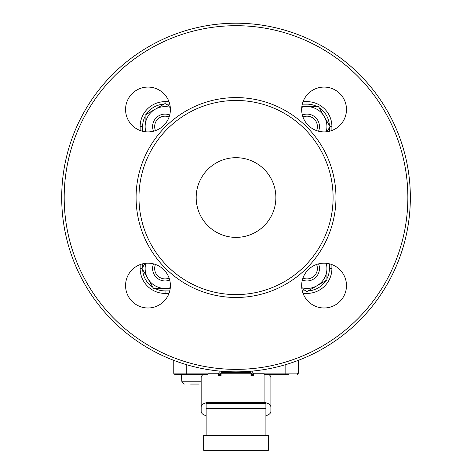 <?xml version="1.0" encoding="UTF-8"?>
<svg xmlns="http://www.w3.org/2000/svg" width="474" height="474" viewBox="0 0 474 474"><rect width="100%" height="100%" fill="white"/><g stroke="black" fill="none" stroke-linecap="round" stroke-linejoin="round"><path stroke-width="0.71" d="M140.15 130.486L140.15 126.558A24.903 24.903 0 0 1 165.053 101.655L168.981 101.655L165.053 101.655A24.903 24.903 0 0 0 140.15 126.558L142.638 126.558L142.638 131.257M168.981 293.412L165.053 293.412A24.903 24.903 0 0 1 140.15 268.509L140.15 264.581M317.266 106.638A22.414 22.414 0 0 0 306.998 104.15L306.998 101.655L303.07 101.655L306.998 101.655A24.903 24.903 0 0 1 331.901 126.558A24.903 24.903 0 0 0 306.998 101.655L303.07 101.655L306.998 101.655A24.903 24.903 0 0 1 331.901 126.558L331.901 130.486M331.901 264.581L331.901 268.509A24.903 24.903 0 0 1 306.998 293.412L303.07 293.412M145.832 263.271A19.92 19.92 0 0 0 147.799 278.469L142.046 268.509L140.15 268.509A24.903 24.903 0 0 0 165.053 293.412L165.053 290.923L169.745 290.923M301.76 287.73A19.92 19.92 0 0 0 316.964 285.763L306.998 291.51L306.998 293.412A24.903 24.903 0 0 0 331.901 268.509L329.412 268.509L329.412 263.811M170.29 107.337A19.92 19.92 0 0 0 155.093 109.304L165.053 103.557L165.053 101.655L168.981 101.655L165.053 101.655A24.903 24.903 0 0 0 140.15 126.558M173.768 360.359L173.768 373.103L219.841 373.103L221.085 374.347L218.597 374.347M207.979 374.347L175.013 374.347L181.24 374.347L181.892 381.783L201.16 381.783M173.768 373.103A1.244 1.244 0 0 0 175.013 374.347A1.244 1.244 0 0 1 173.768 373.103A1.244 1.244 0 0 0 175.013 374.347M253.46 374.347L250.971 374.347L253.46 374.347L250.971 374.347L252.215 373.103L298.282 373.103L297.038 374.347A1.244 1.244 0 0 0 298.282 373.103L298.282 360.359M288.767 374.347L264.077 374.347M206.143 402.853A6.814 4.473 180 0 0 201.16 407.154L201.16 377.713A6.814 4.473 0 0 1 203.5 374.347L186.223 374.347L186.223 364.589M265.908 415.591A6.814 4.473 180 0 0 270.891 411.284L270.891 377.713A6.814 4.473 0 0 0 268.557 374.347L285.834 374.347L285.834 364.589M333.092 197.534A97.063 97.063 0 0 1 187.497 281.592A97.063 97.063 0 0 1 187.497 113.476A97.063 97.063 0 0 1 333.092 197.534M275.874 197.534A39.846 39.846 0 0 1 216.103 232.041A39.846 39.846 0 0 1 216.103 163.026A39.846 39.846 0 0 1 275.874 197.534M335.965 197.534A99.943 99.943 0 0 1 186.057 284.086A99.943 99.943 0 0 1 186.057 110.981A99.943 99.943 0 0 1 335.965 197.534M301.66 285.579A22.414 22.414 0 0 0 335.278 304.989A22.414 22.414 0 0 0 335.278 266.169A22.414 22.414 0 0 0 301.66 285.579M147.983 263.165A22.414 22.414 0 0 0 125.569 285.579A22.414 22.414 0 0 0 147.983 307.993A22.414 22.414 0 0 0 170.391 285.579A22.414 22.414 0 0 0 147.983 263.165M170.391 109.488A22.414 22.414 0 0 0 147.983 87.074A22.414 22.414 0 0 0 125.569 109.488A22.414 22.414 0 0 0 147.983 131.902A22.414 22.414 0 0 0 170.391 109.488M324.074 131.902A22.414 22.414 0 0 0 346.482 109.488A22.414 22.414 0 0 0 324.074 87.074A22.414 22.414 0 0 0 301.66 109.488A22.414 22.414 0 0 0 324.074 131.902M410.348 197.534A174.319 174.319 0 0 1 148.866 348.503A174.319 174.319 0 0 1 148.866 46.565A174.319 174.319 0 0 1 410.348 197.534A174.319 174.319 0 0 1 148.866 348.503A174.319 174.319 0 0 1 148.866 46.565A174.319 174.319 0 0 1 410.348 197.534A174.319 174.319 0 0 1 148.866 348.503A174.319 174.319 0 0 1 148.866 46.565A174.319 174.319 0 0 1 410.348 197.534M203.654 435.357L268.403 435.357L268.403 450.3L203.654 450.3L203.654 435.357M265.908 435.357L265.908 408.298L206.143 408.298L206.143 435.357M199.293 384.059L190.554 384.059M201.16 407.154L201.16 411.284A6.814 4.473 180 0 0 206.143 415.591M265.908 402.853A6.814 4.473 180 0 1 270.891 407.154L270.891 381.843M250.971 371.213L250.971 372.558L221.085 372.558L221.085 371.213M221.085 372.558L221.085 373.761L250.971 373.761L250.971 372.558M250.971 373.761L250.971 375.639L253.46 375.639L253.46 373.245L264.077 373.245L264.077 402.687L206.143 402.687L206.143 403.315L265.908 403.315L265.908 402.687L264.077 402.687M207.979 402.687L207.979 373.245L218.597 373.245L218.597 375.639L221.085 375.639L221.085 373.761M206.143 408.298L206.143 403.315M265.908 408.298L265.908 403.315M302.951 278.078A10.392 10.392 0 0 0 316.567 264.462M318.552 263.858A12.454 12.454 0 0 1 302.353 280.057M306.998 291.51L301.855 288.542M326.924 263.348L326.924 280.01L316.964 285.763A19.92 19.92 0 0 0 326.225 263.271M155.484 264.462A10.392 10.392 0 0 0 169.1 278.078M169.704 280.057A12.454 12.454 0 0 1 153.505 263.858M169.1 116.989A10.392 10.392 0 0 0 155.484 130.611M153.505 131.209A12.454 12.454 0 0 1 169.704 115.01M316.567 130.611A10.392 10.392 0 0 0 302.951 116.989M302.353 115.01A12.454 12.454 0 0 1 318.552 131.209M142.046 268.509L145.02 263.366M170.213 288.429L153.552 288.429L147.799 278.469A19.92 19.92 0 0 0 170.29 287.73M165.053 103.557L170.196 106.526M145.133 131.719L145.133 115.058L155.093 109.304A19.92 19.92 0 0 0 145.832 131.796M326.225 131.796A19.92 19.92 0 0 0 324.252 116.598L330.005 126.558L327.036 131.707M301.843 106.638L318.504 106.638L324.252 116.598A19.92 19.92 0 0 0 301.76 107.337M163.986 104.173A22.414 22.414 0 0 0 146.199 114.441M145.133 116.29A22.414 22.414 0 0 0 142.638 126.558M142.638 263.811L142.638 267.484M306.998 104.15L302.305 104.15M169.745 104.15L166.078 104.15M142.668 269.576A22.414 22.414 0 0 0 152.936 287.363M154.785 288.429A22.414 22.414 0 0 0 165.053 290.923M330.005 126.558L331.901 126.558M329.389 125.492A22.414 22.414 0 0 0 319.121 107.705M302.305 290.923L305.973 290.923M329.412 131.257L329.412 127.583M308.07 290.894A22.414 22.414 0 0 0 325.851 280.626M326.924 278.777A22.414 22.414 0 0 0 329.412 268.509M219.841 373.103L219.841 371.101M252.215 371.101L252.215 373.103M407.859 197.534A171.831 171.831 0 0 1 150.11 346.346A171.831 171.831 0 0 1 150.11 48.721A171.831 171.831 0 0 1 407.859 197.534A171.831 171.831 0 0 1 150.11 346.346A171.831 171.831 0 0 1 150.11 48.721A171.831 171.831 0 0 1 407.859 197.534M181.892 381.783L184.374 384.059"/></g></svg>

